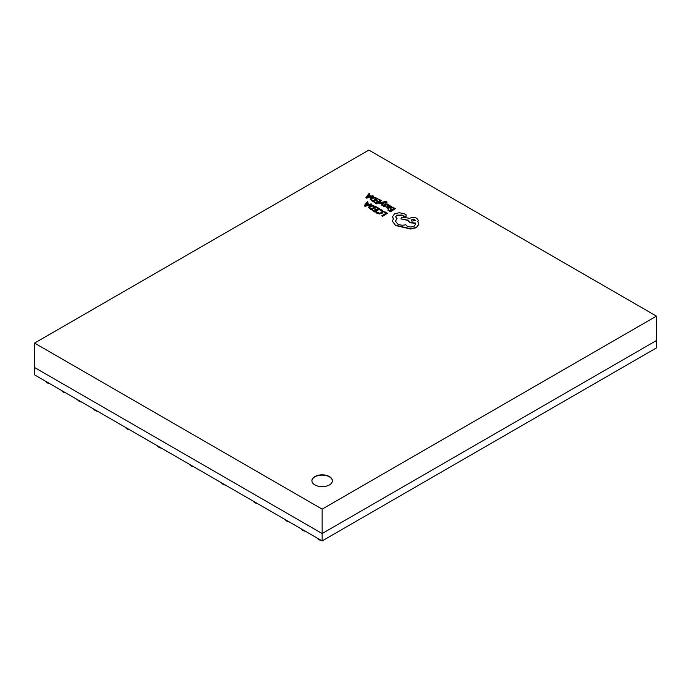 <?xml version="1.0" encoding="UTF-8"?>
<svg xmlns="http://www.w3.org/2000/svg" width="691" height="691" viewBox="0 0 691 691"><rect width="100%" height="100%" fill="white"/><g stroke="black" fill="none" stroke-linecap="round" stroke-linejoin="round"><path stroke-width="1.04" d="M34.55 343.09L34.55 374.876L322.144 540.923L656.45 347.91L656.45 340.533L322.144 533.538L34.55 367.5L322.144 533.538L656.45 340.533L656.45 316.124L368.856 150.077L34.55 343.09L322.144 509.129L656.45 316.124M322.144 540.923L322.144 509.129M329.4 484.935A10.253 5.917 0 0 0 332.406 480.746A10.253 5.917 0 0 0 322.144 474.829A10.253 5.917 0 0 0 311.891 480.746A10.253 5.917 0 0 0 318.223 486.214A10.253 5.917 0 0 0 329.4 484.935M332.397 480.893A10.253 5.917 0 0 0 322.144 475.114A10.253 5.917 0 0 0 311.9 480.893M384.222 212.059L386.217 213.208L381.786 215.773L382.434 216.145L387.435 213.251L384.792 211.731L384.222 212.059L385.967 213.355M381.786 215.773L382.434 216.43L387.435 213.251M375.964 212.275L379.523 213.709L382.183 213.001L383.35 211.593L382.313 210.202L380.637 209.572L380.024 209.934L382.408 211.481L381.467 212.638L379.445 213.199L376.647 211.878L375.964 212.552L376.949 213.355L379.523 213.994L382.183 213.286L383.35 211.766M380.024 209.934L382.391 211.619M376.586 207.654L378.633 208.837L376.949 209.805L375.161 208.768L374.591 209.105L376.379 210.133L374.781 211.057L372.846 209.943L372.276 210.28L374.85 211.766L379.851 208.881L377.156 207.326L376.586 207.654L378.383 208.976M372.276 210.28L374.85 212.051L379.851 208.881M374.591 209.105L376.129 210.28M364.269 205.659L364.96 206.341L371.87 204.553L371.153 203.854L369.305 204.372L367.223 203.171L368.078 202.083L367.37 201.668L364.269 205.659L364.96 206.056L371.87 204.268M367.379 203.258L368.078 202.083M392.099 207.455L394.146 208.63L392.462 209.606L390.674 208.57L390.104 208.907L391.892 209.934L390.294 210.859L388.359 209.744L387.789 210.073L390.363 211.567L395.364 208.673L392.669 207.127L392.099 207.455L393.905 208.777M387.789 210.073L390.363 211.843L395.364 208.673M390.104 208.907L391.65 210.073M370.229 199.215L372.881 201.755L377.882 198.585L373.866 197.073L371.248 197.712L370.229 199.172L372.881 201.47L377.882 198.585M392.462 221.215L395.459 225.491L410.774 229.041L416.5 227.667L418.884 224.212M392.557 216.862L393.248 218.771M406.118 214.866L406.049 216.102L406.118 214.866L404.028 213.657L399.191 212.716L394.501 213.908L392.557 216.715L393.36 218.624L392.471 221.353L395.459 225.214L410.774 228.764L416.5 227.382L418.893 224.074L417.744 221.664L418.271 220.377L416.785 218.313C414.41 217.19 412.043 217.19 409.677 218.313L401.713 217.164L400.935 218.892L408.182 220.204L409.642 222.442L415.326 223.012L415.654 224.074L414.185 226.13C411.819 227.261 409.452 227.261 407.077 226.13L405.729 224.739C402.793 225.508 400.063 225.249 397.558 223.962L395.494 221.068L397.023 218.52L395.589 216.758L396.738 215.151L402.067 215.031L403.846 216.102L406.049 216.387L406.118 215.151L406.049 216.387L403.846 216.387L402.067 215.316L396.738 215.437L395.598 216.896M395.494 221.206L397.023 218.52M400.935 218.892L408.165 220.481L409.642 222.727L415.326 223.297L415.654 224.212M417.874 221.785L418.271 220.524M365.945 197.462L366.636 198.144L373.537 196.356L372.82 195.665L370.972 196.175L368.89 194.974L369.754 193.895L369.037 193.48L365.945 197.462L366.636 197.859L373.537 196.08M369.046 195.061L369.754 193.895M378.262 199.457L380.3 200.64L378.616 201.608L376.828 200.58L376.258 200.908L378.046 201.945L376.448 202.869L374.522 201.755L373.943 202.083L376.517 203.569L381.518 200.684L378.832 199.129L378.262 199.457L380.059 200.779M373.943 202.083L376.517 203.854L381.518 200.684M376.258 200.908L377.804 202.083M378.625 203.137L379.273 203.508L383.298 202.394L381.346 204.709L382.045 205.115L384.213 202.247L386.563 202.359L386.77 201.772L384.351 201.694L378.625 203.137L379.273 203.793L383.298 202.679M381.346 204.709L382.045 205.4L384.213 202.532L386.563 202.644L387.124 202.04M385.5 204.709L386.9 204.571L387.582 205.365L388.23 204.985L387.47 204.026L384.973 203.802L384.593 204.303L385.198 205.676M384.939 204.994L385.241 205.521L384.507 205.883L383.229 205.002L382.624 205.357L383.306 206.22L384.585 206.626L386.131 205.84M384.593 204.579L384.939 205.279M386.234 207.378L388.402 208.777L389.016 208.146L387.409 207.715L387.565 206.79L391.115 207.335L391.572 206.713L391.028 206.073L389.292 205.814L389.828 205.486L389.206 205.123L386.217 207.24L388.402 208.492L389.016 208.146M391.572 206.713L391.115 207.611L391.572 206.998L391.115 207.611L387.124 207.464M368.562 207.412L371.214 209.952L376.215 206.782L372.199 205.27L369.581 205.909L368.562 207.369L371.214 209.667L376.215 206.782M371.145 208.958L374.997 206.739L372.268 205.763L370.281 206.289L369.417 207.421L371.145 208.958M374.755 206.877L372.268 206.048L369.426 207.473M368.536 204.579L366.861 203.612L365.263 205.495L368.536 204.579M368.199 204.666L366.861 203.897L365.677 205.357M389.81 207.162L390.665 206.644L390.355 206.281L388.04 206.514L389.81 207.162M390.631 206.816L388.316 206.644M382.624 205.357L384.585 206.341L385.742 206.134L385.682 204.139L386.9 204.286L387.582 205.365M387.582 205.08L388.23 204.709M372.812 200.77L376.673 198.542L373.935 197.566L371.948 198.101L371.084 199.224L372.812 200.77M376.422 198.688L373.935 197.851L371.093 199.284M370.203 196.382L368.528 195.415L366.93 197.298L370.203 196.382M369.875 196.477L368.528 195.7L367.344 197.16M414.686 219.565L411.914 219.565L411.344 220.369L411.914 221.172L415.256 220.369L414.686 219.565L411.914 219.85L411.352 220.507M415.248 220.515L414.686 219.85M317.186 538.056A5.217 5.217 0 0 0 321.203 540.379M45.571 381.242A5.217 5.217 0 0 0 49.588 383.557M61.551 390.467A5.217 5.217 0 0 0 65.567 392.782M77.522 399.692A5.217 5.217 0 0 0 81.538 402.007M93.501 408.917A5.217 5.217 0 0 0 97.517 411.231M125.46 427.366A5.217 5.217 0 0 0 129.476 429.681M157.41 445.807A5.217 5.217 0 0 0 161.426 448.131M189.369 464.257A5.217 5.217 0 0 0 193.385 466.58M221.327 482.707A5.217 5.217 0 0 0 225.344 485.03M253.277 501.156A5.217 5.217 0 0 0 257.294 503.48M285.236 519.606A5.217 5.217 0 0 0 289.253 521.93M301.216 528.831A5.217 5.217 0 0 0 305.232 531.154"/></g></svg>
